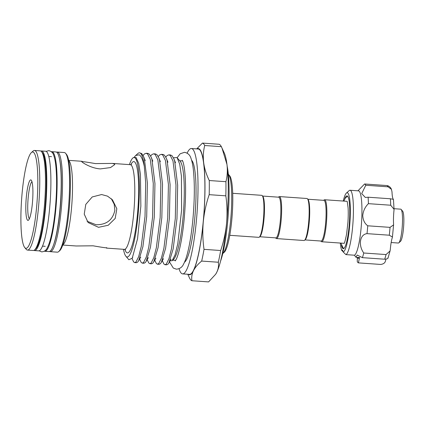 <?xml version="1.0" encoding="UTF-8"?>
<svg xmlns="http://www.w3.org/2000/svg" width="425" height="425" viewBox="0 0 425 425"><rect width="100%" height="100%" fill="white"/><g stroke="black" fill="none" stroke-linecap="round" stroke-linejoin="round"><path stroke-width="0.64" d="M51.388 151.725A49.938 8.059 94 0 1 51.861 151.672A49.938 8.059 94 0 1 55.797 209.451A49.938 8.059 94 0 1 44.875 251.297A49.938 8.059 94 0 1 44.412 251.18M51.861 151.672L55.957 151.959A49.938 8.059 94 0 1 59.893 209.738A49.938 8.059 94 0 1 48.971 251.584L44.875 251.297M40.869 151.066A49.938 8.059 94 0 1 41.533 150.949A49.938 8.059 94 0 1 45.47 208.728A49.938 8.059 94 0 1 34.553 250.575A49.938 8.059 94 0 1 33.91 250.362M41.533 150.949L45.634 151.236A49.938 8.059 94 0 1 49.571 209.015A49.938 8.059 94 0 1 38.648 250.862L34.553 250.575M344.133 243.27A21.059 3.395 94 0 1 343.894 243.307L321.704 241.751A21.059 3.395 -86 0 0 326.448 222.551A21.059 3.395 -86 0 0 325.136 200.01A21.059 3.395 -86 0 0 324.647 199.745A21.059 3.395 -86 0 0 324.073 199.984L323.675 200.34M324.647 199.745L346.837 201.296A21.059 3.395 94 0 1 347.071 201.365M341.44 245.188A26.467 4.271 -86 0 0 343.283 248.689A26.467 4.271 -86 0 0 349.717 216.213A26.467 4.271 -86 0 0 346.986 195.888A26.467 4.271 -86 0 0 344.67 199.091M340.308 243.058A29.628 4.781 -86 0 0 341.758 250.447L343.012 251.579M346.396 193.072L349.132 190.634A32.289 5.212 94 0 1 350.014 190.257A32.289 5.212 94 0 1 353.345 215.061A32.289 5.212 94 0 1 345.913 254.612L343.055 251.844A29.628 4.781 -86 0 0 350.264 215.486A29.628 4.781 -86 0 0 346.396 193.072A29.628 4.781 -86 0 0 343.251 201.046M357.271 257.364A16.315 2.63 -86 0 1 357.26 261.614A39.615 6.391 -86 0 0 358.445 262.884A16.315 2.63 -86 0 1 359.709 257.534L355.927 257.274L354.439 255.212A32.289 5.212 -86 0 0 361.872 215.661A32.289 5.212 -86 0 0 358.541 190.857L350.014 190.257M355.927 257.274L357.202 255.037L362.392 257.651A39.615 6.391 -86 0 0 363.752 253.002C358.078 245.188 359.869 234.35 367.014 233.644A39.615 6.391 -86 0 0 367.758 225.803C364.645 223.529 362.977 220.086 362.759 215.48C363.253 210.816 365.139 206.874 368.417 203.66A39.615 6.391 -86 0 0 368.103 197.211L365.319 197.455L361.707 193.614L365.782 185.258A39.615 6.391 -86 0 0 364.597 183.982L357.951 190.814M354.439 255.212L345.913 254.612M391.165 242.532L398.353 243.036A16.979 2.741 -86 0 0 398.815 242.84A16.979 2.741 -86 0 0 402.273 226.291A16.979 2.741 -86 0 0 401.158 209.424A16.979 2.741 -86 0 0 401.12 209.382A16.979 2.741 -86 0 0 400.727 209.164L394.033 208.696M31.987 181.746A18.642 3.007 -86 0 0 28.225 197.29A18.642 3.007 -86 0 0 29.394 218.748M111.297 198.688L114.182 204.197L114.846 210.359C112.689 220.028 106.441 224.825 96.103 224.74L87.045 221.239M98.51 227.322L88.118 222.535L84.24 214.136L85.792 204.388L92.214 196.956L101.607 194.538L107.52 196.148L112.466 199.83L116.838 208.76L115.207 218.423L108.232 225.266L98.51 227.322M62.757 245.044L76.123 245.979L93.091 245.809C102.808 247.504 107.339 248.12 106.686 247.648M81.812 161.755C81.164 161.282 85.696 161.898 95.407 163.593L112.381 163.423L114.591 164.05L114.766 164.555L110.521 167.577L100.364 168.906C91.518 168.353 83.018 163.057 81.812 161.755L81.621 161.42L82.057 161.298L68.691 160.358M188.323 274.284A63.251 10.205 -86 0 0 193.487 270.672A63.251 10.205 -86 0 0 203.293 221.776A63.251 10.205 -86 0 0 203.687 162.786A63.251 10.205 -86 0 0 199.771 149.398A63.251 10.205 -86 0 0 197.11 148.92M203.623 143.889A69.078 11.146 -86 0 0 202.459 143.092L219.103 144.261A69.078 11.146 94 0 1 220.272 145.058A69.078 11.146 94 0 1 221.361 146.678L204.712 145.509A69.078 11.146 -86 0 0 203.623 143.889M196.701 148.893L202.459 143.092M123.452 249.3A49.852 8.043 -86 0 0 125.88 256.222A49.852 8.043 -86 0 0 125.991 256.344A49.852 8.043 -86 0 0 138.045 215.204A49.852 8.043 -86 0 0 135.272 158.158A49.852 8.043 -86 0 0 132.759 158.1A49.852 8.043 -86 0 0 129.391 164.613M132.759 158.1L133.37 157.548L136.08 157.473L138.741 163.498L140.441 174.42L140.856 206.088L137.562 238.707L132.228 258.246L128.865 259.744L125.88 256.222M132.048 258.543L133.625 261.912L134.714 262.602L136.021 261.949L138.651 256.679L141.212 246.627L145.021 216.452L145.706 182.931L144.293 166.372C142.954 159.912 141.259 156.06 139.209 154.812L135.687 155.481L134.385 156.958M144.293 166.372A54.931 8.861 -86 0 0 140.739 153.51A54.931 8.861 -86 0 0 139.469 152.809A54.931 8.861 -86 0 0 137.971 153.441L135.687 155.481M139.469 152.809L141.753 153.579L143.618 156.66L144.41 158.961L147.395 183.048L146.705 216.569L142.896 246.744L138.635 260.785L137.711 262.066L136.404 262.719L134.72 262.602M168.884 154.87L170.574 154.987L172.024 155.699L173.889 158.78L174.68 161.086L177.666 185.167L176.975 218.689L173.166 248.864L168.906 262.905L167.981 264.185L166.674 264.839L164.99 264.722L166.297 264.068L168.922 258.804L171.482 248.747L175.291 218.572L175.977 185.05L172.996 160.963L170.34 155.582L168.884 154.87L167.184 155.497L165.782 157.053M162.323 260.674L163.896 264.031L164.99 264.722M161.319 154.339L163.003 154.456L164.459 155.173L166.324 158.249L167.11 160.554L170.096 184.636L169.41 218.158L165.601 248.333L161.335 262.374L160.411 263.654L159.104 264.313L157.42 264.191L158.727 263.537L161.351 258.273L163.912 248.216L167.721 218.041L168.412 184.519L165.426 160.438L162.775 155.051L161.319 154.339L159.619 154.966L158.212 156.528M154.753 260.142L156.331 263.505L157.42 264.191M153.749 153.808L155.438 153.924L156.889 154.642L158.753 157.723L159.545 160.023L162.531 184.11L161.84 217.632L158.031 247.802L153.77 261.842L152.846 263.123L151.539 263.782L149.855 263.665L151.162 263.006L153.786 257.741L156.347 247.685L160.156 217.51L160.841 183.988L157.856 159.906L155.205 154.525L153.749 153.808L152.049 154.434L150.647 155.996M147.183 259.611L148.761 262.974L149.855 263.665M146.184 153.276L147.868 153.393L149.324 154.11L151.188 157.192L151.975 159.492L154.96 183.579L154.275 217.101L150.461 247.276L146.2 261.311L145.276 262.597L143.969 263.25L142.285 263.133L143.592 262.475L146.216 257.21L148.777 247.153L152.586 216.984L153.276 183.462L150.291 159.375L147.64 153.993L146.184 153.276L144.484 153.903L143.076 155.465M139.618 259.08L141.196 262.443L142.285 263.133M172.114 260.7L173.4 259.553A49.852 8.043 -86 0 0 183.552 210.959A49.852 8.043 -86 0 0 180.28 161.431L176.991 157.548L173.442 157.776M170.112 260.822L172.077 260.732L174.994 255.037L177.799 243.626L181.608 210.024L181.427 176.093L179.717 164.193L177.124 157.696M27.508 250.081L33.24 250.484A49.938 8.059 -86 0 0 34.6 249.905A49.938 8.059 -86 0 0 44.768 201.232A49.938 8.059 -86 0 0 41.491 151.619A49.938 8.059 -86 0 0 41.379 151.491A49.938 8.059 -86 0 0 40.226 150.854L34.489 150.455A49.938 8.059 94 0 1 35.647 151.093A49.938 8.059 94 0 1 38.749 204.542A49.938 8.059 94 0 1 27.508 250.081A49.938 8.059 94 0 1 26.35 249.443A49.938 8.059 94 0 1 26.238 249.316L24.756 247.568A48.269 7.788 -86 0 0 24.868 247.69A48.269 7.788 -86 0 0 36.539 207.852A48.269 7.788 -86 0 0 33.851 152.617A48.269 7.788 -86 0 0 31.418 152.559A48.269 7.788 -86 0 0 21.59 199.607A48.269 7.788 -86 0 0 24.756 247.568M50.283 251.674L57.327 252.168A49.938 8.059 -86 0 0 58.693 251.595A49.938 8.059 -86 0 0 68.861 202.922A49.938 8.059 -86 0 0 65.578 153.308A49.938 8.059 -86 0 0 65.471 153.181A49.938 8.059 -86 0 0 64.313 152.543L57.269 152.049A49.938 8.059 94 0 1 58.422 152.687A49.938 8.059 94 0 1 61.529 206.141A49.938 8.059 94 0 1 50.283 251.674A49.938 8.059 94 0 1 49.64 251.467M179.037 268.727A62.836 10.136 -86 0 0 181.151 273.078A62.836 10.136 -86 0 0 182.607 273.886L189.492 274.364A62.836 10.136 -86 0 0 203.639 217.069A62.836 10.136 -86 0 0 199.734 149.807A62.836 10.136 -86 0 0 198.278 149.005L191.393 148.522A62.836 10.136 -86 0 0 187.138 153.127M182.607 273.886A62.836 10.136 -86 0 0 196.759 216.585A62.836 10.136 -86 0 0 192.849 149.324A62.836 10.136 -86 0 0 191.393 148.522M222.764 253.566A40.115 6.471 -86 0 0 222.976 253.396A40.115 6.471 -86 0 0 231.147 214.296A40.115 6.471 -86 0 0 228.512 174.441A40.115 6.471 -86 0 0 228.427 174.34A40.115 6.471 -86 0 0 228.326 174.239M220.522 261.29A54.931 8.861 -86 0 0 228.289 214.094A54.931 8.861 -86 0 0 227.184 166.281M32.38 203.394A20.31 3.278 94 0 1 28.491 220.177A20.31 3.278 94 0 1 26.339 196.913A20.31 3.278 94 0 1 31.296 180.205A20.31 3.278 94 0 1 32.38 203.394M41.491 151.619L42.378 152.671A48.939 7.894 94 0 1 45.592 201.291A48.939 7.894 94 0 1 35.626 248.986L34.6 249.905M53.518 245.023A48.939 7.894 -86 0 0 60.669 202.348A48.939 7.894 -86 0 0 59.542 159.088M65.578 153.308L66.47 154.355A48.939 7.894 94 0 1 69.679 202.98A48.939 7.894 94 0 1 59.718 250.676L58.693 251.595M228.512 174.441L229.697 175.838A38.781 6.258 94 0 1 232.241 214.375A38.781 6.258 94 0 1 224.347 252.174L222.976 253.396M259.749 236.741L275.868 237.873A20.389 3.288 -86 0 0 280.457 219.279A20.389 3.288 -86 0 0 279.193 197.45A20.389 3.288 -86 0 0 278.72 197.189L262.602 196.063M229.771 235.307L258.777 237.341A21.059 3.395 -86 0 0 259.351 237.097A21.059 3.395 -86 0 0 263.638 216.575A21.059 3.395 -86 0 0 262.257 195.654A21.059 3.395 -86 0 0 262.209 195.601A21.059 3.395 -86 0 0 261.72 195.33L232.714 193.301M275.894 238.202A21.059 3.395 -86 0 0 275.942 238.26A21.059 3.395 -86 0 0 275.99 238.313A21.059 3.395 -86 0 0 276.478 238.579A21.059 3.395 -86 0 0 281.217 219.38A21.059 3.395 -86 0 0 279.91 196.844A21.059 3.395 -86 0 0 279.422 196.573A21.059 3.395 -86 0 0 278.848 196.817L278.449 197.173M276.478 238.579L304.008 240.513A21.059 3.395 -86 0 0 304.582 240.268A21.059 3.395 -86 0 0 308.869 219.746A21.059 3.395 -86 0 0 307.482 198.826A21.059 3.395 -86 0 0 307.44 198.773A21.059 3.395 -86 0 0 306.951 198.502L279.422 196.573M304.98 239.913L321.093 241.044A20.389 3.288 -86 0 0 325.688 222.45A20.389 3.288 -86 0 0 324.418 200.621A20.389 3.288 -86 0 0 323.946 200.361L307.828 199.229M321.125 241.373A21.059 3.395 -86 0 0 321.167 241.432A21.059 3.395 -86 0 0 321.215 241.485A21.059 3.395 -86 0 0 321.704 241.751M304.582 240.268L305.262 239.657A20.389 3.288 -86 0 0 309.416 219.783A20.389 3.288 -86 0 0 308.077 199.522A20.389 3.288 -86 0 0 308.029 199.474M259.351 237.097L260.036 236.486A20.389 3.288 -86 0 0 264.185 216.612A20.389 3.288 -86 0 0 262.847 196.355A20.389 3.288 -86 0 0 262.804 196.302M187.792 274.247L189.678 278.322A69.078 11.146 -86 0 0 191.93 280.739L208.579 281.908L215.65 274.252L216.755 272.303A63.251 10.205 -86 0 0 226.562 223.407A63.251 10.205 -86 0 0 226.955 164.417A63.251 10.205 -86 0 0 224.278 153.005L221.361 146.678M218.317 262.236L201.668 261.072A69.078 11.146 -86 0 0 204.021 249.353L220.665 250.516A69.078 11.146 94 0 1 218.317 262.236C218.87 265.609 218.349 268.961 216.755 272.303A63.251 10.205 -86 0 1 215.794 274.029L215.65 274.252M225.834 195.835L209.19 194.666A69.078 11.146 -86 0 0 209.281 180.529L225.93 181.693A69.078 11.146 94 0 1 225.834 195.835C227.136 204.93 227.38 214.12 226.562 223.407C225.643 232.597 223.678 241.634 220.665 250.516M56.599 152.171A49.938 8.059 94 0 1 57.269 152.049M31.418 152.559L33.129 151.034A49.938 8.059 94 0 1 34.489 150.455M225.93 181.693C227.333 176.104 227.673 170.345 226.955 164.417L221.988 148.017M201.668 261.072C197.923 264.143 195.197 267.346 193.487 270.672C191.893 274.013 191.377 277.371 191.93 280.739M209.19 194.666C206.194 203.458 204.228 212.495 203.293 221.776C202.47 230.977 202.714 240.167 204.021 249.353M204.712 145.509C203.315 151.098 202.969 156.857 203.687 162.786C204.521 168.73 206.385 174.648 209.281 180.529M402.603 211.135A15.316 2.47 94 0 1 402.634 211.172A15.316 2.47 94 0 1 403.644 226.387A15.316 2.47 94 0 1 400.525 241.315L398.815 242.84M363.752 253.002L386.038 254.564L390.076 250.941L390.283 249.587A16.315 2.63 94 0 1 392.307 237.559L392.434 237.017L389.3 235.206A39.615 6.391 -86 0 0 390.044 227.364L393.577 224.899L393.577 224.14A16.315 2.63 94 0 1 393.986 210.386L394.044 209.297L390.703 205.222A39.615 6.391 -86 0 0 390.389 198.773L393.449 199.357A16.315 2.63 94 0 1 392.009 191.93L391.436 189.332L388.067 186.819A39.615 6.391 -86 0 0 386.883 185.544L387.935 185.768C389.714 186.623 390.883 187.813 391.436 189.332M394.044 209.297L393.449 199.357M364.597 183.982L386.883 185.544M365.782 185.258L388.067 186.819M368.103 197.211L390.389 198.773M368.417 203.66L390.703 205.222M367.758 225.803L390.044 227.364M367.014 233.644L389.3 235.206M362.392 257.651L384.678 259.213A39.615 6.391 -86 0 0 386.038 254.564M387.951 257.539C388.455 258.416 387.361 258.974 384.678 259.213M357.978 257.417A2.996 0.483 -86 0 0 358.275 258.554A2.996 0.483 -86 0 0 358.727 257.465M358.445 262.884L380.731 264.446C383.525 264.058 385.114 262.841 385.502 260.791A16.315 2.63 94 0 1 386.001 259.165M343.055 251.844A9.988 1.61 -86 0 0 342.268 250.022A9.988 1.61 -86 0 0 341.758 250.447M106.447 248.104L124.387 249.363A42.447 6.848 -86 0 0 133.944 210.657A42.447 6.848 -86 0 0 131.304 165.224A42.447 6.848 -86 0 0 130.321 164.682L131.522 164.374M68.738 160.592A42.447 6.848 94 0 1 69.031 160.857A42.447 6.848 94 0 1 71.846 204.106A42.447 6.848 94 0 1 62.836 244.821M130.873 164.645A45.773 7.384 94 0 1 134.89 162.175A45.773 7.384 94 0 1 137.44 214.556A45.773 7.384 94 0 1 126.368 252.328A45.773 7.384 94 0 1 124.929 249.475M191.627 160.299A51.515 8.314 94 0 1 191.797 160.469A51.515 8.314 94 0 1 195.25 212.351A51.515 8.314 94 0 1 184.482 262.252M39.121 250.808L41.703 251.892C44.45 251.621 46.346 250.182 47.398 247.568C48.567 245.31 49.645 242.234 50.644 238.34C52.642 230.504 54.198 220.777 55.314 209.169C56.86 191.978 57.014 177.358 55.765 165.309C55.319 161.314 54.676 158.116 53.837 155.715C53.157 152.984 51.478 151.289 48.801 150.641L46.091 151.353M169.485 261.906L173.288 268.053L176.348 269.174C179.812 268.903 182.229 267.197 183.595 264.053C184.981 261.46 186.24 257.986 187.383 253.624C189.731 244.598 191.553 233.325 192.854 219.805C194.645 199.893 194.788 183.048 193.295 169.251C192.775 164.773 192.01 161.149 191 158.392C190.087 155.088 187.935 153.064 184.54 152.309L180.152 153.781L177.145 157.723M182.277 160.299L182.58 160.852C183.249 162.201 183.876 164.911 184.471 168.98C186.06 181.985 185.964 198.65 184.168 218.981C183.106 230.047 181.682 239.567 179.892 247.547C178.654 252.902 177.459 256.774 176.295 259.17L175.227 260.939M347.618 196.244L345.419 197.885L343.83 201.089M340.887 243.095L342.986 247.754L343.963 248.418M347.236 201.482L348.075 207.613C348.351 211.841 348.303 216.734 347.932 222.296L346.619 233.909C345.376 240.167 344.521 243.328 344.053 243.392L344.314 243.18M45.225 246.314L42.5 246.128M175.642 260.382L172.704 260.174M125.529 249.831L124.387 249.363M275.597 237.851L275.942 238.26M320.827 241.023L321.167 241.432M308.077 199.522L307.482 198.826M262.847 196.355L262.257 195.654M132.228 258.246L132.749 257.247M143.618 156.66L145.222 160.618M138.635 260.785L140.771 257.088M151.188 157.192L152.788 161.149M146.2 261.311L148.341 257.619M158.753 157.723L160.358 161.675M153.77 261.842L155.906 258.145M166.324 158.249L167.923 162.207M161.335 262.374L163.476 258.676M173.889 158.78L175.493 162.738M168.906 262.905L171.041 259.207M182.612 160.921L179.674 160.714M130.321 164.682L112.381 163.423M51.51 156.655L48.785 156.464M402.634 211.172L401.158 209.424M392.434 237.017L393.577 224.899M390.076 250.941L387.998 258.065"/></g></svg>
